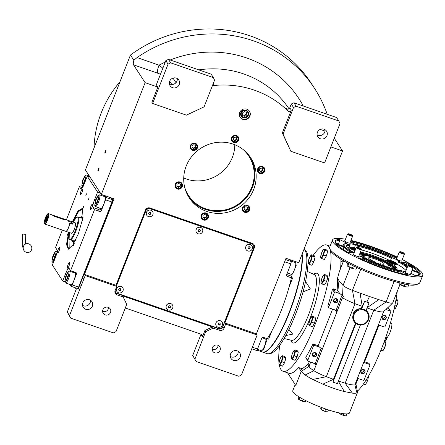 <?xml version="1.0" encoding="UTF-8"?>
<svg xmlns="http://www.w3.org/2000/svg" width="445" height="445" viewBox="0 0 445 445"><rect width="100%" height="100%" fill="white"/><g stroke="black" fill="none" stroke-linecap="round" stroke-linejoin="round"><path stroke-width="0.67" d="M218.083 345.326A4.155 3.983 -33.1 0 1 212.137 349.197M217.733 345.186A4.155 3.983 -33.1 0 1 219.396 351.45A4.155 3.983 -33.1 0 1 212.755 351.261A4.155 3.983 -33.1 0 1 217.733 345.186M108.547 307.445A4.155 3.983 -33.1 0 1 102.6 311.316M108.196 307.306A4.155 3.983 -33.1 0 1 109.859 313.569A4.155 3.983 -33.1 0 1 103.223 313.38A4.155 3.983 -33.1 0 1 108.196 307.306M188.574 196.779A36.685 35.161 146.9 0 0 222.611 211.019A36.685 35.161 146.9 0 0 252.41 187.462A36.685 35.161 146.9 0 0 250.029 156.785M177.277 78.587A5.19 4.978 -33.1 0 1 169.367 83.732M169.673 81.24A5.19 4.978 -33.1 0 1 178.801 80.061A5.19 4.978 -33.1 0 1 174.924 87.893A5.19 4.978 -33.1 0 1 169.673 81.24M325.017 129.679A5.19 4.978 -33.1 0 1 317.107 134.829M317.418 132.337A5.19 4.978 -33.1 0 1 326.541 131.158A5.19 4.978 -33.1 0 1 322.664 138.99A5.19 4.978 -33.1 0 1 317.418 132.337M90.43 300.197A5.19 4.978 -33.1 0 1 82.514 305.348M82.826 302.856A5.19 4.978 -33.1 0 1 91.948 301.677A5.19 4.978 -33.1 0 1 88.077 309.509A5.19 4.978 -33.1 0 1 82.826 302.856M238.17 351.294A5.19 4.978 -33.1 0 1 230.26 356.445M230.566 353.953A5.19 4.978 -33.1 0 1 239.694 352.774A5.19 4.978 -33.1 0 1 235.817 360.6A5.19 4.978 -33.1 0 1 230.566 353.953M287.909 110.9L286.402 108.586A2.075 1.991 146.9 0 0 289.79 107.796L291.297 110.104A2.075 1.991 -33.1 0 1 287.909 110.9A95.514 91.559 146.9 0 0 214.362 85.462A2.075 1.991 -33.1 0 1 212.727 84.873M330.869 146.911L342.544 150.95L298.745 262.706L286.007 258.306L256.392 333.867L224.87 322.964L254.362 247.72A3.46 3.315 146.9 0 0 252.421 243.443L149.893 207.982A3.46 3.315 146.9 0 0 145.465 210.057L115.978 285.306L84.455 274.404L114.065 198.837L101.332 194.432L145.131 82.675L157.864 87.075L151.89 102.317L152.646 103.474L186.394 115.149L204.11 106.85L214.562 80.183L213.4 77.619L170.73 62.862L168.471 59.391L211.141 74.148L213.4 77.619M170.73 62.862L168.077 64.102L165.818 60.637L168.471 59.391M165.818 60.637L156.362 84.767L157.864 87.075M168.077 64.102L152.646 103.474M162.853 68.202L159.021 65.159C157.591 69.092 157.118 71.762 157.608 73.164L133.517 64.831A6.92 1.58 109.1 0 1 133.828 60.225L130.457 55.047A128.043 122.737 -33.1 0 1 311.35 83.476L314.576 88.433A128.043 122.737 -33.1 0 1 327.209 114.287M105.198 151.545A1.452 0.334 -70.9 0 0 104.953 153.264A1.452 0.334 -70.9 0 0 105.654 152.24A1.452 0.334 -70.9 0 0 105.899 150.516A1.452 0.334 -70.9 0 0 105.198 151.545M98.234 169.322A1.452 0.334 -70.9 0 0 97.983 171.047A1.452 0.334 -70.9 0 0 98.684 170.018A1.452 0.334 -70.9 0 0 98.935 168.299A1.452 0.334 -70.9 0 0 98.234 169.322M84.455 274.404L85.206 275.561L69.526 315.566L70.694 318.13L67.267 312.095L69.526 315.566M115.978 285.306L116.729 286.463L85.206 275.561M212.46 326.964L204.928 330.49L205.685 331.647L213.211 328.121L212.46 326.964L122.664 295.908L126.719 304.336L116.017 331.642L113.358 332.888L70.694 318.13M125.206 308.19A2.075 1.991 -33.1 0 1 126.13 308.285L201.279 334.273A2.075 1.991 -33.1 0 1 202.442 336.843L200.934 334.529L192.724 355.483L196.145 361.518L238.815 376.275L241.468 375.029L257.149 335.024L225.626 324.121L224.87 322.964M239.738 112.507A5.535 5.307 146.9 0 0 245.34 119.599A5.535 5.307 146.9 0 0 249.473 111.25A5.535 5.307 146.9 0 0 239.738 112.507M249.361 111.089A5.535 5.307 146.9 0 1 249.712 115.7A5.535 5.307 -33.1 0 1 240.089 117.124M248.355 115.233A4.066 3.899 146.9 0 0 244.244 110.026A4.066 3.899 146.9 0 0 240.873 112.646A4.066 3.899 -33.1 0 0 244.989 117.853A4.066 3.899 -33.1 0 0 248.355 115.233M242.497 207.559A3.805 3.649 146.9 0 0 246.346 212.437A3.805 3.649 146.9 0 0 249.189 206.697A3.805 3.649 146.9 0 0 242.497 207.559M243.265 210.835A3.805 3.649 -33.1 0 1 242.486 210.235M248.989 207.109A3.805 3.649 146.9 0 0 248.755 206.157M201.262 215.297A3.805 3.649 146.9 0 0 205.112 220.169A3.805 3.649 146.9 0 0 207.954 214.429A3.805 3.649 146.9 0 0 201.262 215.297M202.036 218.567A3.805 3.649 -33.1 0 1 201.257 217.967M207.754 214.846A3.805 3.649 146.9 0 0 207.52 213.889M175.213 184.291A3.805 3.649 146.9 0 0 179.062 189.169A3.805 3.649 146.9 0 0 181.905 183.429A3.805 3.649 146.9 0 0 175.213 184.291M175.986 187.562A3.805 3.649 -33.1 0 1 175.202 186.961M181.705 183.841A3.805 3.649 146.9 0 0 181.471 182.884M190.393 145.56A3.805 3.649 146.9 0 0 194.243 150.432A3.805 3.649 146.9 0 0 197.085 144.692A3.805 3.649 146.9 0 0 190.393 145.56M191.166 148.83A3.805 3.649 -33.1 0 1 190.382 148.23M196.885 145.109A3.805 3.649 146.9 0 0 196.651 144.152M231.623 137.822A3.805 3.649 146.9 0 0 235.472 142.7A3.805 3.649 146.9 0 0 238.314 136.96A3.805 3.649 146.9 0 0 231.623 137.822M232.396 141.098A3.805 3.649 -33.1 0 1 231.617 140.498M238.114 137.371A3.805 3.649 146.9 0 0 237.88 136.42M257.677 168.827A3.805 3.649 146.9 0 0 261.526 173.7A3.805 3.649 146.9 0 0 264.369 167.96A3.805 3.649 146.9 0 0 257.677 168.827M258.445 172.098A3.805 3.649 -33.1 0 1 257.666 171.497M264.169 168.377A3.805 3.649 146.9 0 0 263.935 167.42M253.695 189.442A36.685 35.161 146.9 0 0 250.691 157.764A36.685 35.161 146.9 0 0 216.593 142.456A36.685 35.161 146.9 0 0 186.194 166.096A36.685 35.161 146.9 0 0 189.203 197.78A36.685 35.161 146.9 0 0 223.295 213.088A36.685 35.161 146.9 0 0 253.695 189.442M101.332 194.432L85.418 169.979L130.457 55.047M256.392 333.867L257.149 335.024M196.145 361.518L192.724 355.483M205.685 331.647L194.982 358.954M204.928 330.49L202.442 336.843M200.934 334.529A2.075 1.991 146.9 0 0 201.034 334.189M67.267 312.095L76.228 289.233L75.272 287.765M145.131 82.675L133.517 64.831M133.828 60.225L137.082 57.572A128.043 122.737 -33.1 0 1 314.576 88.433M213.211 328.121L219.58 330.324A3.46 3.315 146.9 0 0 224.007 328.249L225.626 324.121M116.729 286.463L115.11 290.591A3.46 3.315 146.9 0 0 117.052 294.863L123.421 297.065M338.851 121.007L296.186 106.249L293.528 107.49L283.076 134.162L290.835 151.267L324.589 162.942L340.013 123.571L338.851 121.007L336.592 117.536L293.928 102.778L296.186 106.249M293.528 107.49L291.269 104.024L293.928 102.778M291.269 104.024L289.79 107.796M291.297 110.104L282.325 133.005L283.076 134.162M282.325 133.005L290.835 151.267M342.544 150.95L334.267 138.234M253.906 244.489A3.46 3.315 -33.1 0 1 254.039 247.225L222.934 326.597A3.46 3.315 -33.1 0 1 218.506 328.671L115.978 293.211A3.46 3.315 -33.1 0 1 114.988 292.665M94.017 148.04A107.278 102.834 -33.1 0 1 101.237 112.902A107.278 102.834 -33.1 0 1 119.994 81.752M184.758 187.606A35.989 34.499 146.9 0 0 188.491 195.416A35.989 34.499 146.9 0 0 221.944 210.435A35.989 34.499 146.9 0 0 251.77 187.239A35.989 34.499 146.9 0 0 248.822 156.156A35.989 34.499 146.9 0 0 243.187 149.576M183.729 177.978A35.989 34.499 146.9 0 0 232.362 157.419A35.989 34.499 146.9 0 0 234.799 144.742M202.992 218.862C204.605 219.635 205.996 219.307 207.164 217.883C210.034 215.436 203.243 211.253 202.152 214.796C201.307 216.415 201.585 217.772 202.992 218.862M202.697 219.107A3.46 3.315 146.9 0 0 207.492 214.351A3.46 3.315 146.9 0 0 201.746 214.49A3.46 3.315 146.9 0 0 202.697 219.107M206.83 213.339A3.46 3.315 -33.1 0 1 206.914 213.461L207.492 214.351M201.034 217.11A3.46 3.315 146.9 0 0 201.112 217.238L201.691 218.128M204.783 214.401L203.015 215.33L202.887 217.266L204.533 218.278L206.302 217.355L206.424 215.413L204.783 214.401M206.302 217.355L206.085 215.202M204.533 218.278L204.211 217.783L205.979 216.86M202.909 216.982L204.211 217.783M175.603 185.265C175.68 187.05 176.615 188.063 178.412 188.296C181.91 189.436 182.433 181.421 178.801 182.383C176.977 182.522 175.914 183.485 175.603 185.265M175.13 185.153A3.46 3.315 146.9 0 0 181.477 186.85A3.46 3.315 146.9 0 0 178.762 181.877A3.46 3.315 146.9 0 0 175.13 185.153M180.781 182.339A3.46 3.315 -33.1 0 1 180.859 182.461L181.443 183.351M174.985 186.11A3.46 3.315 146.9 0 0 175.063 186.233L175.642 187.128M180.375 184.408L178.734 183.396L176.965 184.325L176.837 186.266L178.478 187.278L180.247 186.349L180.375 184.408M180.247 186.349L180.036 184.202M178.478 187.278L178.156 186.783L179.925 185.854M176.854 185.982L178.156 186.783M192.451 144.008C190.911 145.02 190.454 146.361 191.089 148.018C191.717 151.6 199.026 147.773 196.484 145.192C195.505 143.713 194.165 143.318 192.451 144.008M192.207 143.551A3.46 3.315 146.9 0 0 190.822 148.391A3.46 3.315 146.9 0 0 195.388 149.375A3.46 3.315 146.9 0 0 196.623 144.614A3.46 3.315 146.9 0 0 192.207 143.551M190.822 148.391L190.243 147.501A3.46 3.315 -33.1 0 1 190.165 147.373M196.623 144.614L196.039 143.724A3.46 3.315 146.9 0 0 195.961 143.602M195.427 147.618L195.555 145.676L193.914 144.664L192.145 145.593L192.018 147.529L193.658 148.541L195.427 147.618L195.216 145.465M193.658 148.541L193.336 148.046L195.105 147.117M192.034 147.245L193.336 148.046M236.684 136.348C235.071 135.575 233.681 135.903 232.513 137.327C229.642 139.775 236.434 143.958 237.524 140.414C238.37 138.796 238.092 137.438 236.684 136.348M236.851 135.903A3.46 3.315 146.9 0 0 232.051 140.659A3.46 3.315 146.9 0 0 237.797 140.525A3.46 3.315 146.9 0 0 236.851 135.903M232.051 140.659L231.472 139.769A3.46 3.315 -33.1 0 1 231.394 139.641M237.853 136.882L237.274 135.992A3.46 3.315 146.9 0 0 237.191 135.87M234.893 140.809L236.662 139.88L236.785 137.944L235.144 136.932L233.375 137.855L233.247 139.797L234.893 140.809L234.571 140.314L236.34 139.385L236.445 137.733M236.662 139.88L236.34 139.385M233.269 139.513L234.571 140.314M264.074 169.946C263.996 168.16 263.062 167.148 261.265 166.914C257.766 165.779 257.243 173.789 260.876 172.827C262.7 172.688 263.763 171.726 264.074 169.946M264.419 169.857A3.46 3.315 146.9 0 0 258.072 168.166A3.46 3.315 146.9 0 0 260.787 173.133A3.46 3.315 146.9 0 0 264.419 169.857M258.106 171.659L257.522 170.769A3.46 3.315 -33.1 0 1 257.449 170.646M263.907 167.887L263.323 166.992A3.46 3.315 146.9 0 0 263.24 166.875M259.302 170.802L260.942 171.815L262.711 170.886L262.839 168.944L261.198 167.932L259.429 168.861L259.302 170.802M260.942 171.815L260.62 171.319L262.389 170.391L262.5 168.733M259.318 170.513L260.62 171.319M262.711 170.886L262.389 170.391M247.225 211.208C248.766 210.19 249.217 208.85 248.588 207.192C247.96 203.61 240.65 207.437 243.192 210.023C244.172 211.497 245.512 211.892 247.225 211.208M247.342 211.458A3.46 3.315 146.9 0 0 248.727 206.619A3.46 3.315 146.9 0 0 244.16 205.64A3.46 3.315 146.9 0 0 242.926 210.396A3.46 3.315 146.9 0 0 247.342 211.458M248.06 205.607A3.46 3.315 -33.1 0 1 248.143 205.729L248.727 206.619M242.269 209.378A3.46 3.315 146.9 0 0 242.341 209.506L242.926 210.396M244.249 207.598L244.121 209.534L245.762 210.546L247.531 209.623L247.659 207.682L246.018 206.669L244.249 207.598M247.531 209.623L247.32 207.47M245.762 210.546L245.44 210.051L247.209 209.122M244.138 209.25L245.44 210.051M251.748 348.797L256.465 350.432L257.533 349.019L261.766 338.228A1.385 1.329 -33.1 0 1 263.535 337.393L268.63 339.157L271.856 330.93M252.365 347.233L257.533 349.019M289.111 286.903L292.521 278.197L287.425 276.434A1.385 1.329 -33.1 0 1 286.647 274.726L290.88 263.93L284.65 261.777M285.529 259.53L291.303 261.532L290.88 263.93M291.303 261.532L290.129 259.73M295.269 261.504L294.907 262.439M292.521 278.197L291.62 276.812M291.019 261.093L295.419 262.617A6.23 1.424 109.1 0 1 295.68 262.889L296.231 265.326L292.704 273.82L291.72 274.331A6.23 1.424 109.1 0 1 291.347 274.387L287.325 272.996M295.68 262.889A6.23 1.424 109.1 0 1 295.791 264.53A6.23 1.424 109.1 0 1 294.162 270.46A6.23 1.424 109.1 0 1 291.72 274.331M292.193 274.087A55.369 12.644 109.1 0 1 266.216 340.225L266.316 341.654L263.874 348.886L261.805 350.666A6.23 1.424 109.1 0 1 261.432 350.721L257.321 349.297M262.066 337.755L265.504 338.945A6.23 1.424 109.1 0 1 265.765 339.218A6.23 1.424 109.1 0 1 265.876 340.864A6.23 1.424 109.1 0 1 263.056 349.203A6.23 1.424 109.1 0 1 261.805 350.666M77.519 288.538L78.159 289.144L112.997 200.244L111.189 197.841L112.357 199.644L111.934 202.041L78.587 287.131L77.519 288.544L71.15 286.341L72.218 284.928L76.451 274.137A1.385 1.329 -33.1 0 0 75.672 272.423L70.577 270.66L69.181 268.513A6.23 1.424 -70.9 0 0 68.975 268.341A6.23 1.424 -70.9 0 0 65.971 272.74L67.117 273.135M111.934 202.041L105.565 199.838L101.332 210.635A1.385 1.329 -33.1 0 1 99.563 211.464L98.167 209.317A6.23 1.424 109.1 0 1 98.006 207.52M70.577 270.66L94.468 209.701L99.563 211.464M78.587 287.131L72.218 284.928M71.15 286.341L69.948 284.494M62.356 230.104L55.525 247.531L56.921 249.678A6.23 1.424 -70.9 0 1 55.653 256.882L52.415 265.137L62.739 280.995L64.848 281.73M66.4 219.786L79.416 186.572L82.475 187.629M100.459 193.091L97.577 192.095L87.253 176.237L90.135 177.232M104.814 195.639L105.988 197.441L112.357 199.644M105.565 199.838L105.988 197.441M59.675 247.509A2.943 0.673 -70.9 0 0 59.58 247.426A2.943 0.673 -70.9 0 0 58.067 249.745A2.943 0.673 -70.9 0 0 57.561 252.905A2.943 0.673 -70.9 0 0 57.655 252.988A2.943 0.673 -70.9 0 0 59.163 250.668A2.943 0.673 -70.9 0 0 59.675 247.509M69.559 262.695A2.943 0.673 -70.9 0 0 69.465 262.617A2.943 0.673 -70.9 0 0 67.951 264.931A2.943 0.673 -70.9 0 0 67.445 268.096A2.943 0.673 -70.9 0 0 67.54 268.174A2.943 0.673 -70.9 0 0 69.047 265.86A2.943 0.673 -70.9 0 0 69.559 262.695M90.318 209.723A2.943 0.673 -70.9 0 0 90.413 209.806A2.943 0.673 -70.9 0 0 91.926 207.487A2.943 0.673 -70.9 0 0 92.432 204.327A2.943 0.673 -70.9 0 0 92.338 204.244A2.943 0.673 -70.9 0 0 90.83 206.563A2.943 0.673 -70.9 0 0 90.318 209.723M80.434 194.537A2.943 0.673 -70.9 0 0 80.528 194.615A2.943 0.673 -70.9 0 0 82.041 192.301A2.943 0.673 -70.9 0 0 82.547 189.136A2.943 0.673 -70.9 0 0 82.453 189.058A2.943 0.673 -70.9 0 0 80.946 191.372A2.943 0.673 -70.9 0 0 80.434 194.537M100.292 208.316A6.575 1.502 -70.9 0 0 100.42 208.616A6.575 1.502 -70.9 0 0 100.637 208.8A6.575 1.502 -70.9 0 0 104.008 203.615A6.575 1.502 -70.9 0 0 105.148 196.551A6.575 1.502 -70.9 0 0 104.931 196.367A6.575 1.502 -70.9 0 0 104.364 196.54M94.468 209.701L93.072 207.554L98.167 209.317A1.385 1.329 -33.1 0 0 99.936 208.488L99.819 208.149M67.189 235.594L67.974 233.469L67.189 235.594M73.52 245.323L74.304 243.198L73.52 245.323M83.048 208.076L83.832 205.946L83.048 208.076M72.146 222.127L78.036 210.997L82.464 208.316L83.031 217.405L78.37 233.797L72.919 244.856L68.324 249.194L66.5 244.455L68.658 232.284M85.74 195.934L86.519 193.803L85.74 195.934M88.321 199.894L89.1 197.769L88.321 199.894M97.577 192.095L94.34 200.35A6.23 1.424 -70.9 0 0 93.072 207.554M87.253 176.237L84.022 184.491A6.23 1.424 -70.9 0 1 81.018 188.891A6.23 1.424 -70.9 0 1 80.812 188.719L81.285 188.88M79.416 186.572L80.812 188.719M62.739 280.995L65.971 272.74M70.382 284.644A6.575 1.502 -70.9 0 0 70.722 285.128A6.575 1.502 -70.9 0 0 73.892 280.483A6.575 1.502 -70.9 0 0 75.021 272.702A6.575 1.502 -70.9 0 0 74.454 272.868M73.091 221.76L78.437 211.692L82.725 208.588M68.702 249.139L67.245 244.049L69.264 232.83M85.574 179.001C86.163 176.176 85.963 175.102 84.973 175.781L82.798 179.797L81.819 185.493L82.642 185.482C83.782 184.191 84.756 182.027 85.574 179.001M86.975 176.949A6.23 1.424 -70.9 0 0 86.608 175.007A6.23 1.424 -70.9 0 0 86.235 175.063L84.973 175.781M81.819 185.493L82.28 186.505A6.23 1.424 -70.9 0 0 82.536 186.783A6.23 1.424 -70.9 0 0 83.048 186.639M82.247 183.468L82.948 184.219L84.505 181.382L85.373 177.789L84.672 177.038L83.109 179.88L82.247 183.468L83.182 183.791M83.109 179.88L84.734 180.442M69.937 239.66L69.809 248.544M72.379 240.528A13.522 3.087 109.1 0 0 72.657 241.718A13.522 3.087 -70.9 0 0 73.564 242.347A13.522 3.087 -70.9 0 0 74.843 241.563M82.876 218.339A13.522 3.087 -70.9 0 0 82.62 217.344A13.522 3.087 109.1 0 0 82.353 216.938A13.522 3.087 109.1 0 0 80.3 217.633M73.948 242.23A13.205 3.015 109.1 0 1 73.508 241.858L73.069 241.168A12.694 2.898 -70.9 0 0 75.494 240.3M80.779 217.8A12.694 2.898 109.1 0 1 81.235 217.555L82.008 217.288A13.205 3.015 109.1 0 1 82.586 217.266M72.863 240.695A12.694 2.898 109.1 0 0 72.963 240.968A12.694 2.898 -70.9 0 0 73.069 241.168M82.609 219.735A12.694 2.898 -70.9 0 0 82.314 218.095A12.694 2.898 109.1 0 0 81.235 217.555M73.175 240.445A12.11 2.765 -70.9 0 0 73.681 240.979A12.11 2.765 -70.9 0 0 75.978 239.315M82.381 220.809A12.11 2.765 -70.9 0 0 82.103 218.617A12.11 2.765 109.1 0 0 81.596 218.083L77.068 216.821M112.997 200.244L111.506 197.953M77.842 289.033L112.68 200.133M68.586 275.194C69.175 272.373 68.975 271.294 67.985 271.973L65.81 275.989L64.831 281.691L65.654 281.674C66.794 280.383 67.768 278.22 68.586 275.194M64.831 281.691L65.293 282.703A6.23 1.424 -70.9 0 0 65.549 282.976A6.23 1.424 -70.9 0 0 66.238 282.686A6.23 1.424 -70.9 0 0 69.62 275.205A6.23 1.424 -70.9 0 0 69.62 271.2A6.23 1.424 -70.9 0 0 69.248 271.255L67.985 271.973M65.259 279.666L65.955 280.411L67.518 277.574L68.38 273.981L67.684 273.23L66.121 276.072L65.259 279.666L66.194 279.988M66.121 276.072L67.746 276.634M52.132 258.589L51.904 261.827L52.727 261.816C54.407 261.604 57.572 248.449 55.063 252.109C53.923 253.4 52.944 255.564 52.132 258.589M51.904 261.827L52.365 262.839A6.23 1.424 -70.9 0 0 52.621 263.112A6.23 1.424 -70.9 0 0 53.311 262.823A6.23 1.424 -70.9 0 0 53.328 262.811M57.038 251.864A6.23 1.424 -70.9 0 0 56.693 251.342A6.23 1.424 -70.9 0 0 56.32 251.392L55.063 252.109M55.458 254.123L54.757 253.372L53.194 256.209L52.332 259.802L53.033 260.553L54.596 257.711L55.458 254.123M52.332 259.802L53.267 260.125M53.194 256.209L54.818 256.771M98.501 198.859C99.09 196.039 98.89 194.966 97.9 195.639L95.725 199.655L94.746 205.356L95.569 205.34C96.704 204.049 97.683 201.891 98.501 198.859M94.746 205.356L95.202 206.369A6.23 1.424 -70.9 0 0 95.464 206.641A6.23 1.424 -70.9 0 0 96.153 206.352A6.23 1.424 -70.9 0 0 99.535 198.876A6.23 1.424 -70.9 0 0 99.535 194.865A6.23 1.424 -70.9 0 0 99.163 194.921L97.9 195.639M95.174 203.332L95.87 204.083L97.433 201.24L98.295 197.652L97.6 196.901L96.037 199.738L95.174 203.332L96.109 203.654M96.037 199.738L97.661 200.3M65.927 231.333A5.535 1.263 -70.9 0 0 65.988 231.361A5.535 1.263 -70.9 0 0 68.658 227.451A5.535 1.263 -70.9 0 0 69.865 223.19L72.919 224.247A5.535 1.263 -70.9 0 0 72.668 221.949A5.535 1.263 -70.9 0 0 72.04 222.222M72.919 224.247L72.068 222.939M71.778 222.5L68.725 221.443M65.988 231.361L71.595 233.297A5.535 1.263 -70.9 0 0 74.265 229.386A5.535 1.263 -70.9 0 0 75.216 222.834L72.668 221.949M69.331 232.518L69.142 238.948L70.082 239.733L73.681 240.979M69.142 238.948C71.25 243.276 80.311 220.164 77.669 217.182L77.046 216.821L72.952 222.049M69.687 239.399C71.845 243.816 81.09 220.214 78.398 217.171L77.997 216.837M301.899 254.657A55.369 12.644 109.1 0 1 272.373 344.914A55.369 12.644 109.1 0 1 262.272 351.973L256.743 350.059M294.156 261.12A55.369 12.644 109.1 0 1 294.056 262.144M241.418 112.835A3.477 3.332 146.9 0 0 243.365 117.13A3.477 3.332 146.9 0 0 247.815 115.044A3.477 3.332 -33.1 0 0 245.868 110.749A3.477 3.332 -33.1 0 0 241.418 112.835M242.28 113.13L242.659 115.555L244.995 116.362L246.953 114.749L246.575 112.329L244.238 111.523L242.28 113.13M246.953 114.749L246.257 113.681L246.018 112.134M244.995 116.362L244.299 115.294L246.257 113.681M242.525 114.682L244.299 115.294M115.01 290.874L115.911 292.855L219.713 328.755L222.367 327.509L253.973 246.864L252.487 243.804L148.686 207.904L146.027 209.144L116.106 285.501M115.911 292.855L114.977 291.008M252.81 244.299L149.008 208.399L148.686 207.904M149.008 208.399L146.349 209.645L116.429 285.996M146.349 209.645L146.027 209.144M146.789 215.291A3.46 3.315 -33.1 0 1 146.277 213.116A3.46 3.315 146.9 0 1 152.574 211.492L152.607 211.542A3.46 3.315 146.9 0 0 146.31 213.166A3.46 3.315 -33.1 0 0 150.455 216.676A3.46 3.315 -33.1 0 0 153.102 213.689A3.46 3.315 146.9 0 0 152.607 211.542M150.176 214.479L150.883 213.517L150.41 212.471L149.236 212.376L148.53 213.339L148.997 214.39L150.176 214.479L149.926 214.101L150.633 213.138L150.332 212.465M150.883 213.517L150.633 213.138M148.83 214.017L149.926 214.101M166.597 308.669A3.46 3.315 -33.1 0 1 166.063 306.8A3.46 3.315 146.9 0 1 172.382 304.87L172.415 304.92A3.46 3.315 146.9 0 0 172.382 304.87M172.933 306.766A3.46 3.315 -33.1 0 1 166.614 308.697A3.46 3.315 -33.1 0 1 166.096 306.85A3.46 3.315 146.9 0 1 172.415 304.92A3.46 3.315 146.9 0 1 172.933 306.766M170.079 307.807L170.696 306.794L170.135 305.793L168.95 305.81L168.332 306.822L168.894 307.823L170.079 307.807L169.834 307.428L170.452 306.41L170.101 305.793M170.696 306.794L170.452 306.41M168.683 307.445L169.834 307.428M216.27 325.851A3.46 3.315 -33.1 0 1 215.858 323.165A3.46 3.315 146.9 0 1 222.055 322.052L222.088 322.097A3.46 3.315 146.9 0 0 215.892 323.215A3.46 3.315 -33.1 0 0 219.674 327.292A3.46 3.315 -33.1 0 0 222.478 324.761A3.46 3.315 146.9 0 0 222.088 322.097M219.48 325.1L220.325 324.255L220.03 323.142L218.89 322.87L218.044 323.721L218.339 324.833L219.48 325.1L219.235 324.722L220.08 323.877L219.874 323.103M220.325 324.255L220.08 323.877M218.25 324.488L219.235 324.722M246.135 249.651A3.46 3.315 146.9 0 1 250.607 244.706A3.46 3.315 -33.1 0 1 251.931 245.874L251.948 245.901A3.46 3.315 -33.1 0 1 247.459 250.819A3.46 3.315 146.9 0 1 246.541 245.595A3.46 3.315 146.9 0 1 250.635 244.756A3.46 3.315 -33.1 0 1 251.948 245.901M250.235 247.693L249.601 246.736L248.416 246.83L247.865 247.876L248.499 248.838L249.684 248.744L250.235 247.693M249.684 248.744L249.434 248.366L249.984 247.32M248.499 248.838L248.249 248.46L249.434 248.366M247.865 247.876L248.249 248.46M116.924 291.492A3.46 3.315 -33.1 0 1 116.512 288.822A3.46 3.315 146.9 0 1 122.709 287.693L122.742 287.743A3.46 3.315 146.9 0 0 116.546 288.872A3.46 3.315 -33.1 0 0 120.339 292.932A3.46 3.315 -33.1 0 0 123.143 290.385A3.46 3.315 146.9 0 0 122.742 287.743M120.144 290.741L120.984 289.89L120.684 288.777L119.544 288.516L118.698 289.367L118.999 290.479L120.144 290.741L119.894 290.363L120.74 289.511L120.528 288.744M120.984 289.89L120.74 289.511M118.91 290.134L119.894 290.363M196.462 232.468A3.46 3.315 -33.1 0 1 195.934 230.438A3.46 3.315 146.9 0 1 202.247 228.669L202.275 228.719A3.46 3.315 146.9 0 0 195.967 230.482A3.46 3.315 -33.1 0 0 200.194 233.836A3.46 3.315 -33.1 0 0 202.787 230.733A3.46 3.315 146.9 0 0 202.275 228.719M199.888 231.639L200.556 230.649L200.044 229.62L198.865 229.581L198.197 230.566L198.709 231.595L199.888 231.639L199.644 231.255L200.311 230.271L199.983 229.62M200.556 230.649L200.311 230.271M198.52 231.216L199.644 231.255M23.19 248.171L22.25 245.812L22.306 235.01A1.73 1.118 7.7 0 1 24.67 234.254A1.73 1.118 7.7 0 1 25.732 235.472L25.443 244.083M28.753 243.843A4.5 4.294 -112.6 0 1 31.645 249.506A4.5 4.294 -112.6 0 1 26.261 252.309A4.5 4.294 -112.6 0 1 23.368 246.647A4.5 4.294 -112.6 0 1 28.753 243.843M62.929 218.64L52.148 214.946L53.912 216.164L63.463 219.468L64.903 219.446L64.436 219.107L62.929 218.64L62.706 219.207M48.132 214.98A2.77 0.473 21.4 0 0 47.626 214.573L48.043 215.213L48.65 213.734A5.535 1.263 -70.9 0 0 48.466 213.583L52.148 214.946M45.535 217.466A5.19 1.185 -70.9 0 0 44.428 223.384A5.19 1.185 -70.9 0 0 47.148 219.947A5.19 1.185 -70.9 0 0 48.349 214.423L48.65 213.734L47.932 213.784A5.19 1.185 -70.9 0 0 47.726 213.845A5.19 1.185 -70.9 0 0 45.535 217.466M44.428 223.384L44.617 223.807A5.535 1.263 -70.9 0 0 44.85 224.046A5.535 1.263 -70.9 0 0 47.52 220.136A5.535 1.263 -70.9 0 0 48.65 213.734M47.626 214.573L47.932 213.784M45.218 221.56A3.115 0.712 -70.9 0 0 45.323 221.649A3.115 0.712 -70.9 0 0 46.92 219.196A3.115 0.712 -70.9 0 0 47.459 215.847A3.115 0.712 -70.9 0 0 47.359 215.764A3.115 0.712 -70.9 0 0 45.757 218.217A3.115 0.712 -70.9 0 0 45.218 221.56M48.466 213.583A5.535 1.263 -70.9 0 0 48.138 213.633L47.726 213.845M64.436 219.107L71.712 221.621A5.535 1.263 109.1 0 1 71.962 223.918L69.737 223.145A5.535 1.263 109.1 0 1 68.536 227.406A5.535 1.263 109.1 0 1 65.866 231.317L44.85 224.046M45.407 221.087C45.707 221.321 46.152 220.737 46.742 219.324L47.031 216.276L45.935 218.083L45.384 221.043L45.624 221.543M47.526 216.031L47.031 216.276M46.714 217.243L46.091 218.323L45.968 220.164L46.959 217.627L46.714 217.243M46.091 218.323L46.725 218.545M45.718 219.786L46.108 219.919M383.991 263.585A8.305 1.413 21.4 0 0 375.958 259.285A8.305 1.413 21.4 0 0 368.616 257.911A8.305 1.413 21.4 0 0 368.705 258.3A8.305 1.413 21.4 0 0 375.018 261.933L375.447 262.589L380.542 264.352L380.113 263.696A8.305 1.413 21.4 0 0 384.08 263.974A8.305 1.413 21.4 0 0 383.991 263.585M390.638 261.438A2.386 0.406 -158.6 0 1 390.17 261.054A2.386 0.406 -158.6 0 1 390.148 261.02A2.386 0.406 -158.6 0 1 390.271 260.876L390.282 260.87A2.386 0.406 -158.6 0 1 391.978 261.243L392.012 261.248A2.386 0.406 -158.6 0 1 394.075 262.183L394.092 262.188A2.386 0.406 -158.6 0 1 394.531 262.739A2.386 0.406 -158.6 0 1 394.459 262.756L394.448 262.761A2.386 0.406 -158.6 0 1 392.751 262.389L392.724 262.378A2.386 0.406 -158.6 0 1 390.66 261.449L390.638 261.438M355.472 249.484A2.386 0.406 -158.6 0 1 354.926 249.311L354.893 249.3A2.386 0.406 -158.6 0 1 352.835 248.366L352.813 248.355A2.386 0.406 -158.6 0 1 352.345 247.976A2.386 0.406 -158.6 0 1 352.323 247.943A2.386 0.406 -158.6 0 1 352.446 247.793L352.457 247.787A2.386 0.406 -158.6 0 1 354.153 248.16L354.187 248.171A2.386 0.406 -158.6 0 1 355.727 248.816M354.17 252.805A33.57 5.713 -158.6 0 1 346.755 246.958A33.57 5.713 -158.6 0 1 346.499 246.497A33.57 5.713 -158.6 0 1 350.104 244.288A5.885 1.001 -158.6 0 1 350.059 244.049A5.885 1.001 -158.6 0 1 354.504 244.75A33.57 5.713 -158.6 0 1 392.568 257.911A5.885 1.001 -158.6 0 1 398.753 261.115A33.57 5.713 -158.6 0 1 407.403 267.006M342.806 245.996L343.24 244.895C344.736 243.526 345.915 242.992 346.777 243.287L347.039 243.343A35.989 6.124 21.4 0 0 344.525 246.191A35.989 6.124 21.4 0 0 353.28 252.932L347.962 252.376A45.679 7.776 -158.6 0 1 335.613 243.104A45.679 7.776 -158.6 0 1 339.563 239.471L339.847 240.383L338.728 243.237A44.989 7.66 21.4 0 0 336.064 243.543M336.96 244.611L343.946 247.031A36.685 6.241 -158.6 0 1 343.64 246.602A36.685 6.241 -158.6 0 1 343.412 246.202L336.181 243.704M361.574 308.88A8.305 7.96 146.9 0 0 353.308 314.298A8.305 7.96 146.9 0 0 353.986 321.474L353.041 313.886C354.643 310.432 357.368 308.646 361.218 308.541L364.6 301.304L361.596 309.053L361.357 308.546M310.671 362.097L309.053 366.235L308.068 364.316L309.386 361.651M279.238 364.733A66.789 15.252 -70.9 0 0 280.873 369.4A66.789 15.252 -70.9 0 0 283.059 371.247L288.788 373.227A66.789 15.252 109.1 0 0 298.673 367.548L301.221 371.458L309.053 366.235L309.375 366.914C309.614 367.581 311.111 368.855 313.864 370.735A18.684 3.182 -158.6 0 0 326.352 376.709L333.617 379.335L355.594 323.254M308.068 364.316L301.198 369.623A30.533 5.195 -158.6 0 0 301.221 371.458L305.164 374.979A30.455 5.184 21.4 0 0 312.774 379.435L322.886 384.157A30.455 5.184 21.4 0 0 344.335 391.572L352.401 393.141A30.455 5.184 21.4 0 0 356.94 392.885L357.591 392.262L349.509 412.899A30.455 5.184 -158.6 0 1 322.58 407.876A30.455 5.184 -158.6 0 1 293.133 392.095A30.455 5.184 -158.6 0 1 292.799 390.677L295.191 384.575M357.591 392.262L355.872 383.635M325.095 408.783L326.141 409.144M387.734 307.673L388.307 307.873L390.387 311.072L385.949 309.536M366.808 307.907L373.761 310.198A18.684 3.182 21.4 0 0 383.468 311.901L378.028 325.851A28.185 4.795 21.4 0 0 378.979 325.15L384.168 326.947A0.69 0.662 146.9 0 0 385.053 326.535L390.777 311.928A0.69 0.662 146.9 0 0 390.721 311.328L388.307 307.873M364.611 361.813L368.721 363.237L369.483 364.411L364.299 362.619A28.185 4.795 -158.6 0 1 363.343 363.315L357.124 379.19A28.185 4.795 21.4 0 0 358.075 378.495L357.474 378.283M369.072 364.038L368.721 363.237M397.24 291.414A66.789 15.252 109.1 0 1 357.502 391.105M301.221 371.458L295.747 385.426L287.52 372.788M340.864 259.168A66.789 15.252 109.1 0 1 340.586 268.413M355.855 384.152L354.854 384.914A18.684 3.182 -158.6 0 1 345.148 383.206L338.2 380.92M356.94 392.885L354.854 384.914L383.495 311.895M352.401 393.141L345.148 383.206L373.761 310.198L386.093 301.977A124.583 21.171 -158.6 0 1 378.784 299.624A124.583 21.149 -158.6 0 1 369.483 296.481A124.583 21.149 -158.6 0 1 360.055 293.144A124.583 21.171 -158.6 0 1 352.451 290.346A10.38 1.769 -158.6 0 1 343.045 285.473L338.968 280.678L337.605 277.897L337.193 290.196L333.222 288.822L332.409 289.35A66.789 15.252 109.1 0 1 327.893 305.81L328.315 306.722M344.335 391.572L338.372 381.226M322.886 384.157L333.489 379.29L355.488 323.165M332.955 382.138L337.41 383.679L360.411 324.995A8.21 7.871 -33.1 0 1 355.95 323.454L332.955 382.138L333.617 379.335M312.774 379.435L326.352 376.709L354.965 303.696L362.102 306.282L361.218 308.541M305.164 374.979L313.864 370.735L342.478 297.722A18.684 3.182 21.4 0 0 354.965 303.696L352.451 290.346L360.711 269.264M343.829 413.722L343.223 415.263L344.892 415.764A3.46 0.59 -158.6 0 1 344.875 415.758A3.46 0.59 -158.6 0 1 344.608 415.708L346.099 415.886L346.878 413.895M339.107 412.732L339.73 413.683L343.223 415.263M339.368 413.338L339.73 413.683L339.969 413.077M325.679 409.044L324.805 411.263L326.474 411.759A3.46 0.59 -158.6 0 1 326.191 411.703L327.681 411.886L328.449 409.923M321.223 407.37L320.695 408.727L320.951 409.339L324.805 411.263M320.951 409.339L321.312 409.684L322.091 407.692M303.151 399.265L302.411 401.145L304.08 401.646A3.46 0.59 -158.6 0 1 303.796 401.59L305.287 401.774L305.743 400.617M298.984 396.862L298.3 398.614L298.556 399.226L302.411 401.145M298.556 399.226L298.918 399.571L299.785 397.352M343.089 262.033L340.92 261.282M390.721 311.328A0.69 0.662 146.9 0 0 390.387 311.072M378.378 324.945L378.979 325.15L364.305 362.603A28.185 4.795 -158.6 0 1 364.299 362.619M355.839 384.202L358.075 378.495L363.265 380.286A0.69 0.662 146.9 0 0 364.149 379.874L369.873 365.267A0.69 0.662 146.9 0 0 369.483 364.411M329.5 247.954A66.789 15.252 -70.9 0 0 328.905 246.847A66.789 15.252 -70.9 0 0 326.719 245.006A66.789 15.252 -70.9 0 0 313.169 255.386M279.76 345.237A66.789 15.252 -70.9 0 0 278.948 362.697M298.673 367.548L302.238 368.783M305.782 357.802L307.851 360.978A0.69 0.662 146.9 0 1 307.79 360.383L313.514 345.776A0.69 0.662 146.9 0 1 314.404 345.359L313.636 344.185L312.713 344.547A66.789 15.252 109.1 0 1 305.782 357.296L306.099 358.036M313.636 344.185L318.147 345.743L332.587 309.108M343.584 260.764L339.413 271.417L337.605 277.897M283.059 371.247A66.789 15.252 -70.9 0 0 315.138 324.394A66.789 15.252 -70.9 0 0 330.407 250.863M366.152 310.349L367.909 312.412A8.305 7.96 146.9 0 0 366.101 310.476M355.861 323.459L355.861 323.459A8.305 7.96 146.9 0 1 353.986 321.474L355.878 323.471M341.988 295.257L336.086 310.321L334.273 309.692A28.185 4.795 21.4 0 0 336.948 311.645L342.422 297.688L343.473 296.231L342.572 295.669L343.045 285.473L350.065 267.567M321.179 348.368L315.182 363.66L313.369 363.031A28.185 4.795 21.4 0 0 316.045 364.983L322.269 349.108A28.185 4.795 -158.6 0 1 319.588 347.156A28.185 4.795 -158.6 0 1 318.147 345.743M344.608 415.708A3.46 0.59 -158.6 0 1 341.426 414.607A3.46 0.59 -158.6 0 1 339.952 413.828A3.46 0.59 -158.6 0 1 339.802 413.728M326.191 411.703A3.46 0.59 -158.6 0 1 323.009 410.601A3.46 0.59 -158.6 0 1 321.535 409.828A3.46 0.59 -158.6 0 1 321.385 409.728M303.796 401.59A3.46 0.59 -158.6 0 1 300.614 400.489A3.46 0.59 -158.6 0 1 299.14 399.716A3.46 0.59 -158.6 0 1 298.99 399.616M385.57 309.959L392.674 302.956A10.38 1.769 -158.6 0 1 386.093 301.977L394.148 281.424M385.798 309.486L387.439 307.968M399.949 284.494L392.763 302.828A10.38 1.769 -158.6 0 1 392.674 302.956M385.031 310.354L384.547 310.432L383.557 311.811M373.934 365.985L373.628 366.04L373.934 365.985A63.006 14.39 -70.9 0 0 375.257 363.304M375.285 363.248L374.979 363.309L375.296 363.07M389.859 325.356L389.859 325.356A63.006 14.39 -70.9 0 1 388.858 328.61M295.775 359.087A3.977 0.907 -70.9 0 0 296.876 357.174M297.182 356.423A3.977 0.907 -70.9 0 0 298.033 353.102M283.265 364.894A3.977 0.907 -70.9 0 0 284.366 362.986M284.672 362.23A3.977 0.907 -70.9 0 0 285.523 358.915M312.562 264.024A3.977 0.907 -70.9 0 0 313.664 262.116M313.97 261.36A3.977 0.907 -70.9 0 0 314.821 258.044M325.072 258.217A3.977 0.907 -70.9 0 0 326.174 256.303M326.48 255.552A3.977 0.907 -70.9 0 0 327.331 252.232M325.339 283.654A3.977 0.907 -70.9 0 0 326.441 281.741M326.747 280.99A3.977 0.907 -70.9 0 0 327.592 277.669M313.202 325.434A3.977 0.907 -70.9 0 0 314.303 323.521M314.609 322.77A3.977 0.907 -70.9 0 0 315.461 319.454M313.369 363.031L308.179 361.234A0.69 0.662 146.9 0 1 307.851 360.978M314.404 345.359L319.588 347.156M334.273 309.692L329.083 307.896A0.69 0.662 146.9 0 1 328.694 307.039L334.418 292.437A0.69 0.662 146.9 0 1 335.308 292.02L339.897 293.611L337.193 290.196M337.883 291.119L338.968 280.678M367.214 307.628L378.784 299.624M360.055 293.144L362.23 306.321M315.182 363.66L316.045 364.983M336.086 310.321L336.948 311.645M342.572 295.669L339.897 293.611M361.596 309.053A8.21 7.871 -33.1 0 1 366.051 310.593L369.061 302.845A79.7 13.567 -158.6 0 1 366.836 302.077L369.483 296.481M366.836 302.077A79.7 13.567 -158.6 0 1 364.6 301.304M345.47 239.243A48.449 8.244 21.4 0 0 332.532 239.966A48.449 8.244 21.4 0 0 333.066 242.225A48.449 8.244 21.4 0 0 379.919 267.328A48.449 8.244 21.4 0 0 422.75 275.322A48.449 8.244 21.4 0 0 422.222 273.058A48.449 8.244 21.4 0 0 402.263 259.557M397.274 257.115A48.449 8.244 21.4 0 0 350.966 240.4M395.9 300.169L397.947 300.876L397.14 299.635L396.061 299.262M394.943 305.009L396.734 305.626L397.875 302.561L397.891 300.381M394.086 308.919L394.709 309.13L394.659 308.635L394.709 309.13L395.305 308.624L396.734 305.626M384.085 342.06L385.809 342.661L385.759 342.161L384.397 341.209M382.35 346.633L384.597 347.406L385.743 344.341L385.759 342.161M380.881 350.326L382.578 350.916L382.522 350.415L382.578 350.916L383.167 350.404L384.252 348.702L384.597 347.406M368.377 376.309L367.971 379.379L366.825 382.355L367.971 379.379M365.773 380.575L367.17 381.059M363.476 383.991L365.15 384.569L365.095 384.068L365.15 384.569L365.745 384.057L366.825 382.355M294.707 349.87L294.757 350.371L294.707 349.87L297.488 350.832L298.295 352.073L297.082 356.818L295.063 360.328L292.276 359.365L291.469 358.125M282.197 355.677L282.252 356.178L282.197 355.677L284.978 356.64L285.785 357.88L284.572 362.63L282.553 366.135L279.766 365.173L278.959 363.932M311.494 254.807L311.55 255.308L311.494 254.807L314.276 255.769L315.082 257.01L313.87 261.76L311.85 265.264L309.064 264.302L308.257 263.062M324.005 249L324.055 249.495L324.005 249L326.786 249.962L327.592 251.203L326.38 255.947L324.361 259.457L321.574 258.495L320.767 257.255M324.266 274.437L324.322 274.932L324.266 274.437L327.053 275.399L327.859 276.64L326.641 281.385L324.622 284.895L321.841 283.932L321.034 282.692M312.134 316.217L312.184 316.718L312.134 316.217L314.915 317.179L315.722 318.42L314.509 323.165L312.485 326.675L309.703 325.712L308.897 324.472M288.961 329.428L292.682 334.151L285.801 335.547M305.531 281.507L310.393 288.95L302.989 291.842M369.077 302.873L364.622 301.332M408.805 284.661L407.915 286.93L405.618 286.808C404.194 286.608 402.091 285.696 399.315 284.06M405 284.032L404.182 286.118L405.618 286.808M398.887 282.681L399.098 283.799L404.182 286.118M399.098 283.799L399.638 284.071L400.072 282.964M356.74 267.462L356.134 269.025L353.831 268.897C352.407 268.702 350.31 267.784 347.528 266.149M353.324 265.843L352.396 268.213L353.831 268.897M347.779 263.051L347.044 264.92L347.311 265.887L352.396 268.213M347.311 265.887L347.851 266.16L348.852 263.607M407.748 266.138A35.989 6.124 21.4 0 0 402.002 262.35L407.32 262.906A45.679 7.776 -158.6 0 1 415.719 275.811L410.885 273.308M350.738 240.984A45.679 7.776 -158.6 0 1 396.795 257.455L391.478 256.899A35.989 6.124 21.4 0 0 354.526 244.121L350.354 241.963M339.563 239.471L347.039 243.343M410.574 274.098A3.115 0.528 -158.6 0 1 410.774 274.304A3.115 0.528 -158.6 0 1 410.807 274.448A3.115 0.528 -158.6 0 1 408.054 273.936A3.115 0.528 -158.6 0 1 405.039 272.323A3.115 0.528 -158.6 0 1 405.006 272.179A3.115 0.528 -158.6 0 1 405.417 272.079M401.829 260.664A3.115 0.528 -158.6 0 1 402.03 260.87A3.115 0.528 -158.6 0 1 402.063 261.015A3.115 0.528 -158.6 0 1 399.31 260.503A3.115 0.528 -158.6 0 1 396.295 258.89A3.115 0.528 -158.6 0 1 396.261 258.74A3.115 0.528 -158.6 0 1 396.673 258.64M350.043 242.753A3.115 0.528 -158.6 0 1 350.243 242.959A3.115 0.528 -158.6 0 1 350.276 243.104A3.115 0.528 -158.6 0 1 347.523 242.592A3.115 0.528 -158.6 0 1 344.513 240.979A3.115 0.528 -158.6 0 1 344.48 240.834A3.115 0.528 -158.6 0 1 344.886 240.734M358.787 256.187A3.115 0.528 -158.6 0 1 358.987 256.398A3.115 0.528 -158.6 0 1 359.02 256.543A3.115 0.528 -158.6 0 1 356.267 256.025A3.115 0.528 -158.6 0 1 353.258 254.412A3.115 0.528 -158.6 0 1 353.224 254.267A3.115 0.528 -158.6 0 1 353.63 254.167M405.846 270.988A33.57 5.713 -158.6 0 1 405.178 270.994A5.885 1.001 -158.6 0 1 405.223 271.233A5.885 1.001 -158.6 0 1 400.784 270.532A33.57 5.713 -158.6 0 1 362.714 257.371A5.885 1.001 -158.6 0 1 358.948 255.78M358.486 257.827L363.804 258.384A35.989 6.124 21.4 0 0 400.756 271.161L408.237 275.032A45.679 7.776 -158.6 0 1 358.486 257.827L358.609 257.889M390.41 322.936L391.389 323.276A7.615 1.741 109.1 0 1 391.639 323.487A7.615 1.741 109.1 0 1 390.321 331.67A7.615 1.741 109.1 0 1 386.41 337.666L385.748 337.438M297.082 356.818L294.301 355.855L292.276 359.365M291.43 357.902L292.154 354.27M292.793 352.635L294.607 349.931M294.757 350.371L295.513 351.111L294.301 355.855M298.295 352.073L295.513 351.111M284.572 362.63L281.791 361.668L279.766 365.173M278.926 363.715L279.644 360.077M280.283 358.442L282.097 355.744M282.252 356.178L283.003 356.918L281.791 361.668M285.785 357.88L283.003 356.918M313.87 261.76L311.088 260.798L309.064 264.302M308.224 262.845L308.941 259.207M309.587 257.572L311.394 254.874M311.55 255.308L312.301 256.047L311.088 260.798M315.082 257.01L312.301 256.047M326.38 255.947L323.598 254.985L321.574 258.495M320.734 257.032L321.451 253.4M322.091 251.764L323.904 249.061M324.055 249.495L324.811 250.24L323.598 254.985M327.592 251.203L324.811 250.24M326.641 281.385L323.86 280.422L321.841 283.932M320.995 282.469L321.713 278.837M322.358 277.202L324.166 274.498M324.322 274.932L325.072 275.678L323.86 280.422M327.859 276.64L325.072 275.678M314.509 323.165L311.723 322.202L309.703 325.712M308.858 324.255L309.575 320.617M310.221 318.982L312.034 316.278M312.184 316.718L312.941 317.457L311.723 322.202M315.722 318.42L312.941 317.457M405.056 286.647A4.317 0.734 -158.6 0 1 402.603 285.796M353.269 268.736A4.317 0.734 -158.6 0 1 350.821 267.884M406.135 264.925L407.32 262.906M411.964 270.554L419.023 272.996A44.989 7.66 21.4 0 0 418.489 272.168L412.181 269.987M372.782 249.295L372.003 248.093A44.989 7.66 21.4 0 0 368.816 246.992L369.611 248.21M338.829 244.622L338.728 243.237M350.104 244.288L349.086 247.737A32.874 5.596 21.4 0 0 347.473 247.859M346.75 246.953A32.874 5.596 -158.6 0 1 346.783 246.28A32.874 5.596 -158.6 0 1 350.082 245.201M354.365 247.937L355.227 245.735L354.504 244.75M392.568 257.911L391.366 258.233L390.488 260.475M355.227 245.735A32.874 5.596 -158.6 0 1 391.366 258.233M406.035 270.499A32.874 5.596 21.4 0 0 397.608 264.519C398.03 265.96 387.445 262.133 386.705 260.581L386.638 260.303L388.446 260.264M397.596 264.597L398.753 261.115M405.178 270.994L404.672 271.428M398.603 261.977A32.874 5.596 -158.6 0 1 407.03 267.957M363.804 258.384L362.842 259.836M385.465 268.786L384.68 267.573A36.685 6.241 -158.6 0 1 381.493 266.472L382.272 267.668M400.756 271.161L401.045 272.073L400.55 273.33M407.937 274.982L408.237 275.032M291.564 358.447A4.317 0.985 -70.9 0 0 293.789 355.516A4.317 0.985 -70.9 0 0 294.673 350.526A4.317 0.985 -70.9 0 0 292.448 353.458A4.317 0.985 -70.9 0 0 291.564 358.447M279.06 364.26A4.317 0.985 -70.9 0 0 281.279 361.329A4.317 0.985 -70.9 0 0 282.163 356.334A4.317 0.985 -70.9 0 0 279.938 359.265A4.317 0.985 -70.9 0 0 279.06 364.26M308.357 263.39A4.317 0.985 -70.9 0 0 310.577 260.459A4.317 0.985 -70.9 0 0 311.461 255.463A4.317 0.985 -70.9 0 0 309.236 258.395A4.317 0.985 -70.9 0 0 308.357 263.39M320.867 257.577A4.317 0.985 -70.9 0 0 323.087 254.646A4.317 0.985 -70.9 0 0 323.971 249.656A4.317 0.985 -70.9 0 0 321.746 252.588A4.317 0.985 -70.9 0 0 320.867 257.577M321.129 283.014A4.317 0.985 -70.9 0 0 323.354 280.083A4.317 0.985 -70.9 0 0 324.233 275.093A4.317 0.985 -70.9 0 0 322.008 278.025A4.317 0.985 -70.9 0 0 321.129 283.014M308.991 324.794A4.317 0.985 -70.9 0 0 311.216 321.868A4.317 0.985 -70.9 0 0 312.095 316.873A4.317 0.985 -70.9 0 0 309.876 319.805A4.317 0.985 -70.9 0 0 308.991 324.794M415.485 275.755C418.272 275.511 419.535 275.155 419.279 274.693A44.989 7.66 -158.6 0 0 419.023 272.996L417.905 275.85M368.482 247.843L368.816 246.992A44.989 7.66 -158.6 0 0 350.426 241.774M351.305 252.727A36.685 6.241 21.4 0 1 343.946 247.031L343.034 249.367M389.197 260.219A32.874 5.596 21.4 0 0 361.268 249.868M354.993 250.696A5.885 1.001 -158.6 0 1 349.086 247.737M381.181 267.273L381.493 266.472A36.685 6.241 21.4 0 1 363.176 258.979M408.738 265.148A2.236 0.378 21.4 0 0 408.71 265.298A2.236 0.378 21.4 0 0 411.052 266.522A2.236 0.378 21.4 0 0 412.843 266.755A2.236 0.378 21.4 0 0 412.827 266.722A2.236 0.378 21.4 0 0 410.846 265.632A2.236 0.378 21.4 0 0 408.738 265.148L408.065 265.426A2.77 0.473 21.4 0 0 407.998 265.487A2.77 0.473 21.4 0 0 408.032 265.615A2.77 0.473 21.4 0 0 410.707 267.05A2.77 0.473 21.4 0 0 413.155 267.506A2.77 0.473 21.4 0 0 413.144 267.417A2.77 0.473 21.4 0 0 413.127 267.378M399.994 251.709A2.236 0.378 21.4 0 0 399.966 251.864A2.236 0.378 21.4 0 0 402.308 253.088A2.236 0.378 21.4 0 0 404.099 253.316A2.236 0.378 21.4 0 0 404.082 253.288A2.236 0.378 21.4 0 0 402.102 252.198A2.236 0.378 21.4 0 0 399.994 251.709L399.326 251.992A2.77 0.473 21.4 0 0 399.254 252.054A2.77 0.473 21.4 0 0 399.287 252.182A2.77 0.473 21.4 0 0 401.963 253.617A2.77 0.473 21.4 0 0 404.41 254.073A2.77 0.473 21.4 0 0 404.399 253.984A2.77 0.473 21.4 0 0 404.383 253.945M348.213 233.803A2.236 0.378 21.4 0 0 348.179 233.953A2.236 0.378 21.4 0 0 350.526 235.177A2.236 0.378 21.4 0 0 352.318 235.411A2.236 0.378 21.4 0 0 352.301 235.377A2.236 0.378 21.4 0 0 350.315 234.287A2.236 0.378 21.4 0 0 348.213 233.803L347.539 234.081A2.77 0.473 21.4 0 0 347.473 234.142A2.77 0.473 21.4 0 0 347.501 234.27A2.77 0.473 21.4 0 0 350.176 235.705A2.77 0.473 21.4 0 0 352.629 236.162A2.77 0.473 21.4 0 0 352.618 236.072A2.77 0.473 21.4 0 0 352.596 236.034M356.957 247.236A2.236 0.378 21.4 0 0 356.923 247.392A2.236 0.378 21.4 0 0 359.271 248.616A2.236 0.378 21.4 0 0 361.062 248.844A2.236 0.378 21.4 0 0 361.04 248.816A2.236 0.378 21.4 0 0 359.059 247.72A2.236 0.378 21.4 0 0 356.957 247.236L356.284 247.52A2.77 0.473 21.4 0 0 356.217 247.581A2.77 0.473 21.4 0 0 356.245 247.709A2.77 0.473 21.4 0 0 358.92 249.144A2.77 0.473 21.4 0 0 361.368 249.601A2.77 0.473 21.4 0 0 361.362 249.506A2.77 0.473 21.4 0 0 361.34 249.473M262.433 352.023A55.369 12.644 -70.9 0 0 262.589 352.084A55.369 12.644 -70.9 0 0 288.449 315.088A55.369 12.644 -70.9 0 0 302.138 254.051M395.878 269.409A21.455 3.655 21.4 0 0 395.644 268.913A21.455 3.655 21.4 0 0 380.536 260.036A21.455 3.655 21.4 0 0 359.777 253.656M352.518 248.36L352.446 247.793M353.881 248.9L354.17 248.16L352.457 247.787M354.187 248.171L355.627 249.072M390.343 261.443L390.271 260.876M391.706 261.983L391.995 261.243L390.282 260.87M393.886 262.711L394.092 262.188L394.459 262.756M392.012 261.248L394.075 262.183M360.489 256.498A19.38 3.299 -158.6 0 1 363.059 256.921M388.835 267.022A19.38 3.299 -158.6 0 1 390.499 268.096M386.699 337.666A6.23 1.424 109.1 0 1 384.753 341.332M387.462 337.104A5.535 1.263 109.1 0 1 385.025 341.437M379.935 264.141L380.113 263.696M160.489 74.226L157.608 73.164M303.284 106.016A109.353 104.825 146.9 0 0 170.229 59.997M165.234 62.116A109.353 104.825 146.9 0 0 159.021 65.159L137.082 57.572M289 108.78A95.514 91.559 146.9 0 0 198.82 69.887M171.815 84.461L169.69 81.201M175.975 82.681L173.005 78.114M214.362 85.462L213.194 83.671M320.239 129.406L325.006 131.058M115.978 293.211L117.052 294.863M218.506 328.671L219.58 330.324M222.934 326.597L224.007 328.249M254.039 247.225L254.362 247.72M291.119 276.05L286.725 274.532M286.558 275.105L287.425 276.434M103.524 196.251L103.891 195.316M101.332 210.635L99.936 208.488M75.238 272.273L76.451 274.137M73.864 272.668L74.449 272.001M94.34 200.35L95.364 200.706M101.95 195.705L102.311 194.771M72.179 272.084A6.23 1.424 109.1 0 1 72.607 271.367M53.372 215.341L53.189 215.819M314.376 274.587L314.337 274.576A34.805 7.949 109.1 0 1 315.327 275.477A34.805 7.949 109.1 0 1 309.42 312.546A34.805 7.949 109.1 0 1 291.592 340.347L291.458 340.158M348.04 252.404C341.46 248.616 337.427 245.607 335.942 243.365L335.508 241.863A44.989 7.66 -158.6 0 1 339.847 240.383M343.24 244.895A36.685 6.241 21.4 0 0 343.412 246.202M343.623 260.781L339.151 272.184M386.132 318.253A2.247 2.158 -33.1 0 1 383.251 319.599A2.247 2.158 -33.1 0 1 381.988 316.818A2.247 2.158 -33.1 0 1 384.869 315.472A2.247 2.158 -33.1 0 1 386.132 318.253M364.978 372.226A2.247 2.158 -33.1 0 1 362.097 373.578A2.247 2.158 -33.1 0 1 360.839 370.796A2.247 2.158 -33.1 0 1 363.715 369.45A2.247 2.158 -33.1 0 1 364.978 372.226M313.692 274.281A36.874 8.422 109.1 0 1 318.147 274.298A36.874 8.422 109.1 0 1 310.616 316.929A36.874 8.422 109.1 0 1 291.631 341.955A36.874 8.422 109.1 0 1 290.902 340.175M307.79 360.383L305.782 357.296M312.713 344.547L313.514 345.776M328.694 307.039L327.893 305.81M332.409 289.35L334.418 292.437M335.308 292.02L333.222 288.822M368.588 319.588A8.305 7.96 146.9 0 0 367.909 312.412C369.3 314.671 369.528 317.074 368.599 319.616C366.986 323.148 364.238 324.95 360.355 325.022M360.406 325.006A8.305 7.96 146.9 0 0 368.571 319.638M329.673 247.264L330.318 250.724C334.874 257.154 351.6 265.776 371.147 273.608C383.768 278.531 394.826 281.958 404.31 283.899C411.603 285.99 416.798 285.568 419.891 282.62A48.449 8.244 -158.6 0 1 377.054 274.632A48.449 8.244 -158.6 0 1 330.201 249.528A48.449 8.244 -158.6 0 1 329.673 247.264L332.532 239.966M316.579 355.488A2.247 2.158 -33.1 0 1 313.703 356.834A2.247 2.158 -33.1 0 1 312.44 354.059A2.247 2.158 -33.1 0 1 315.316 352.707A2.247 2.158 -33.1 0 1 316.579 355.488M337.733 301.515A2.247 2.158 -33.1 0 1 334.851 302.861A2.247 2.158 -33.1 0 1 333.594 300.08A2.247 2.158 -33.1 0 1 336.47 298.734A2.247 2.158 -33.1 0 1 337.733 301.515M354.053 314.687A7.615 7.298 146.9 0 0 358.32 324.094A7.615 7.298 146.9 0 0 368.06 319.532A7.615 7.298 146.9 0 0 363.793 310.12A7.615 7.298 146.9 0 0 354.053 314.687M385.943 318.158A2.075 1.991 -33.1 0 1 382.294 318.626A2.075 1.991 -33.1 0 1 383.846 315.494A2.075 1.991 -33.1 0 1 385.943 318.158M360.973 370.807A2.075 1.991 -33.1 0 1 364.622 370.335A2.075 1.991 -33.1 0 1 363.07 373.466A2.075 1.991 -33.1 0 1 360.967 370.824L361.14 372.604M382.016 317.93A2.075 1.991 146.9 0 0 385.248 315.828M360.862 371.903A2.075 1.991 146.9 0 0 364.093 369.801M312.74 355.867L312.574 354.081A2.075 1.991 -33.1 0 1 316.223 353.597A2.075 1.991 -33.1 0 1 314.671 356.729A2.075 1.991 -33.1 0 1 312.568 354.081M337.544 301.415A2.075 1.991 -33.1 0 1 333.895 301.888A2.075 1.991 -33.1 0 1 335.447 298.756A2.075 1.991 -33.1 0 1 337.544 301.415M406.697 263.501A44.989 7.66 -158.6 0 1 409.645 265.242M413.149 267.523A44.989 7.66 -158.6 0 1 418.489 272.168M411.458 271.834A36.685 6.241 21.4 0 0 411.547 271.661L411.619 271.422M372.003 248.093A44.989 7.66 -158.6 0 1 394.365 257.199M384.68 267.573A36.685 6.241 21.4 0 0 401.045 272.073M312.462 355.166A2.075 1.991 146.9 0 0 315.694 353.063M333.617 301.187A2.075 1.991 146.9 0 0 336.848 299.084M360.355 252.193A22.15 3.771 -158.6 0 1 381.66 258.901A22.15 3.771 -158.6 0 1 396.773 267.862A22.15 3.771 -158.6 0 1 395.916 269.536M381.988 317.669A1.902 1.825 146.9 0 0 385.025 315.694M360.834 371.647A1.902 1.825 146.9 0 0 363.871 369.667M303.98 249.345A55.369 12.644 109.1 0 1 305.053 250.496A55.369 12.644 109.1 0 1 295.463 310.004A55.369 12.644 109.1 0 1 267.05 353.625L262.589 352.084M360.027 253.021A21.455 3.655 -158.6 0 1 380.786 259.402A21.455 3.655 -158.6 0 1 395.889 268.279A21.455 3.655 -158.6 0 1 396.128 269.275L395.644 269.475M355.839 248.544L352.323 247.303L350.716 247.153L350.154 247.598A4.5 0.768 21.4 0 0 350.204 247.809A4.5 0.768 21.4 0 0 355.132 250.346M396.356 263.963L396.261 263.279C395.293 261.749 386.75 258.934 387.979 260.681A4.5 0.768 21.4 0 0 388.029 260.892A4.5 0.768 21.4 0 0 392.379 263.223A4.5 0.768 21.4 0 0 396.356 263.963L396.072 264.692M312.434 354.91A1.902 1.825 146.9 0 0 315.472 352.93M333.589 300.931A1.902 1.825 146.9 0 0 336.626 298.957M355.833 248.549A3.944 0.673 21.4 0 0 352.201 247.292A3.944 0.673 21.4 0 0 350.91 247.476A3.944 0.673 21.4 0 0 355.366 249.745M388.735 260.559A3.944 0.673 21.4 0 0 392.98 262.756A3.944 0.673 21.4 0 0 395.994 263.073A3.944 0.673 21.4 0 0 391.75 260.876A3.944 0.673 21.4 0 0 388.735 260.559M381.799 260.848A20.07 3.415 -158.6 0 1 394.37 268.474A20.07 3.415 -158.6 0 1 394.626 269.219M359.605 254.106A20.07 3.415 -158.6 0 1 372.415 257.171M388.63 265.175A19.38 3.299 -158.6 0 1 393.48 268.886A19.38 3.299 -158.6 0 1 393.508 268.93M359.249 255.018A19.38 3.299 -158.6 0 1 364.461 255.708M362.853 257.438L363.209 256.526A13.845 2.359 21.4 0 0 363.365 257.171A13.845 2.359 21.4 0 0 364.271 258.117M387.128 267.072A13.845 2.359 21.4 0 0 388.986 266.627L388.78 265.387C388.93 265.048 384.83 262.077 382.222 261.048L377.226 258.873C370.713 255.953 366.04 255.169 363.209 256.526M379.457 264.441A13.15 2.236 21.4 0 0 388.446 265.125A13.15 2.236 21.4 0 0 374.306 257.805A13.15 2.236 21.4 0 0 364.249 256.759A13.15 2.236 21.4 0 0 371.692 261.399M266.221 340.236L265.765 339.218M82.903 186.906L82.536 186.783M89.295 175.936L86.608 175.007M81.057 286.141L79.538 285.618M84.094 278.403L82.575 277.875M71.289 284.961L65.549 282.976M75.361 273.185L69.62 271.2M57.082 251.475L56.693 251.342M53.139 263.29L52.621 263.112M109.909 209.439L109.453 209.284M112.941 201.702L112.49 201.546M101.204 208.627L95.464 206.641M105.276 196.851L99.535 194.865M369.044 363.482L369.817 364.672M326.719 245.006L330.101 246.174M327.982 306.449L328.755 307.64M375.28 363.281L373.928 366.012M389.865 325.351L388.863 328.621M419.891 282.62L422.75 275.322M385.776 316.362C384.43 315.077 383.212 315.238 382.127 316.84L382.294 318.626M360.973 370.819C362.058 369.211 363.276 369.05 364.622 370.335M291.592 340.347L284.132 338.495M314.337 274.576L307.328 271.422M394.776 309.108L395.305 308.624M398.058 300.742L397.875 302.561M397.535 303.946L396.384 306.916M382.639 350.888L383.167 350.41M385.926 342.528L385.743 344.341M385.398 345.726L384.252 348.702M365.217 384.541L365.745 384.057M368.499 376.181L368.315 377.994M312.574 354.081C313.658 352.473 314.876 352.312 316.223 353.597M337.377 299.624C336.031 298.339 334.812 298.5 333.728 300.102L333.895 301.888M407.815 286.981L406.752 287.019M356.028 269.069L354.965 269.108M402.085 262.378L407.759 266.099M354.387 244.071C365.517 246.408 377.9 250.685 391.544 256.921M358.553 257.85C374.584 265.559 395.733 272.868 408.093 274.982M294.64 349.898L294.112 350.376M293.032 352.084L291.881 355.054M291.542 356.439L291.358 358.258M282.13 355.705L281.602 356.184M280.522 357.891L279.377 360.867M279.032 362.252L278.848 364.066M311.428 254.835L310.899 255.313M309.82 257.021L308.674 259.997M308.329 261.382L308.146 263.195M323.938 249.028L323.409 249.506M322.33 251.214L321.184 254.184M320.839 255.569L320.656 257.388M324.199 274.465L323.671 274.943M322.592 276.651L321.446 279.621M321.101 281.006L320.917 282.825M312.067 316.245L311.539 316.723M310.46 318.431L309.308 321.407M308.969 322.792L308.78 324.605M410.896 273.313L411.547 271.661M303.996 249.3L306.049 251.269C310.271 255.096 307.795 280.545 298.734 305.593C293.505 320.617 287.826 332.893 281.702 342.422C276.056 351.194 271.166 354.932 267.05 353.625M405.239 272.529L407.998 265.487M410.396 274.548L413.155 267.506M396.495 259.096L399.254 252.054M401.651 261.115L404.41 254.073M344.714 241.184L347.473 234.142M349.865 243.204L352.629 236.162M353.458 254.618L356.217 247.581M358.609 256.643L361.368 249.601M350.154 247.598L349.87 248.327M387.979 260.681L387.695 261.41M412.843 266.755L413.144 267.417M404.099 253.316L404.399 253.984M352.318 235.411L352.618 236.072M361.062 248.844L361.362 249.506M388.63 267.54L388.986 266.627"/></g></svg>
